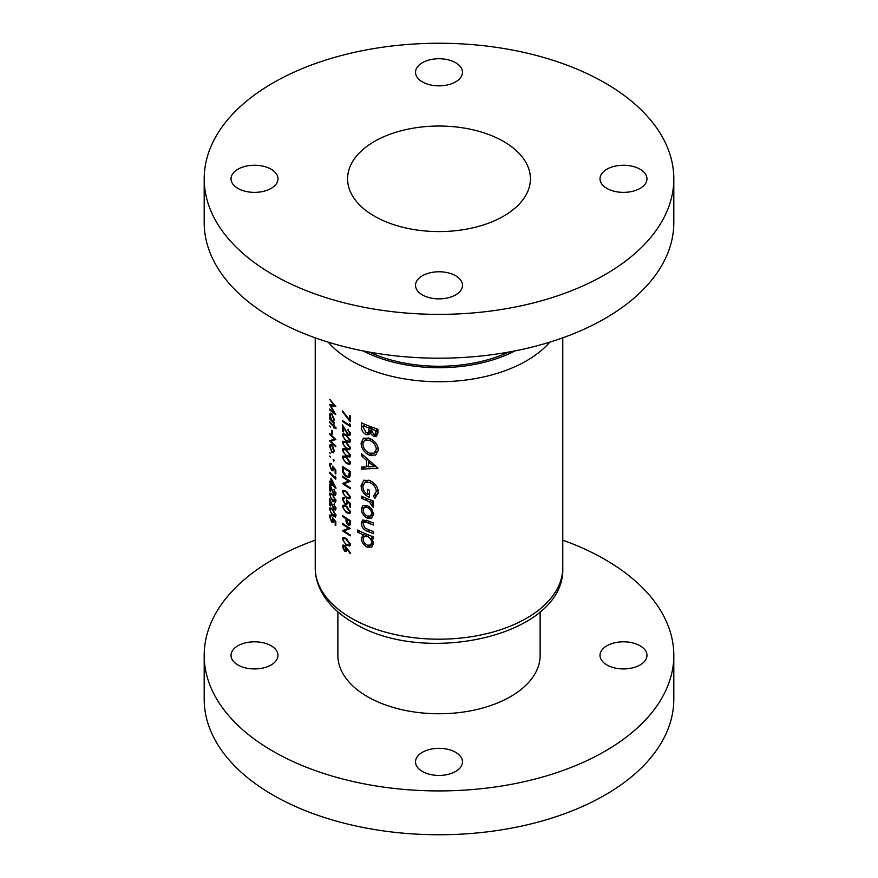 <?xml version="1.0" encoding="UTF-8"?>
<svg xmlns="http://www.w3.org/2000/svg" width="878" height="878" viewBox="0 0 878 878"><rect width="100%" height="100%" fill="white"/><g stroke="black" fill="none" stroke-linecap="round" stroke-linejoin="round"><path stroke-width="1.32" d="M640.095 645.78A23.476 13.554 0 0 0 614.501 642.839A23.476 13.554 0 0 0 600.014 655.372A23.476 13.554 0 0 0 606.885 664.953A23.476 13.554 0 0 0 632.478 667.895A23.476 13.554 0 0 0 646.965 655.372A23.476 13.554 0 0 0 640.095 645.78M271.115 645.78A23.476 13.554 0 0 0 245.522 642.839A23.476 13.554 0 0 0 231.035 655.372A23.476 13.554 0 0 0 237.905 664.953A23.476 13.554 0 0 0 263.499 667.895A23.476 13.554 0 0 0 277.986 655.372A23.476 13.554 0 0 0 271.115 645.78M455.605 752.292A23.476 13.554 0 0 0 430.011 749.362A23.476 13.554 0 0 0 415.524 761.885A23.476 13.554 0 0 0 422.395 771.466A23.476 13.554 0 0 0 447.989 774.407A23.476 13.554 0 0 0 462.476 761.885A23.476 13.554 0 0 0 455.605 752.292M337.865 611.812L337.865 655.372A101.135 58.387 0 0 0 367.487 696.66A101.135 58.387 0 0 0 477.698 709.314A101.135 58.387 0 0 0 540.135 655.372L540.135 611.812M315.224 540.168A234.81 135.563 0 0 0 204.19 655.372A234.81 135.563 0 0 0 272.97 751.228A234.81 135.563 0 0 0 528.852 780.608A234.81 135.563 0 0 0 673.81 655.372A234.81 135.563 0 0 0 605.03 559.505A234.81 135.563 0 0 0 562.776 540.168M204.19 655.372L204.19 699.184A234.81 135.563 0 0 0 272.97 795.051A234.81 135.563 0 0 0 528.852 824.431A234.81 135.563 0 0 0 673.81 699.184L673.81 655.372M271.115 169.224A23.476 13.554 0 0 0 245.522 166.282A23.476 13.554 0 0 0 231.035 178.816A23.476 13.554 0 0 0 237.905 188.397A23.476 13.554 0 0 0 263.499 191.338A23.476 13.554 0 0 0 277.986 178.816A23.476 13.554 0 0 0 271.115 169.224M455.605 62.711A23.476 13.554 0 0 0 430.011 59.77A23.476 13.554 0 0 0 415.524 72.292A23.476 13.554 0 0 0 422.395 81.884A23.476 13.554 0 0 0 447.989 84.826A23.476 13.554 0 0 0 462.476 72.292A23.476 13.554 0 0 0 455.605 62.711M640.095 169.224A23.476 13.554 0 0 0 614.501 166.282A23.476 13.554 0 0 0 600.014 178.816A23.476 13.554 0 0 0 606.885 188.397A23.476 13.554 0 0 0 632.478 191.338A23.476 13.554 0 0 0 646.965 178.816A23.476 13.554 0 0 0 640.095 169.224M455.605 275.736A23.476 13.554 0 0 0 430.011 272.806A23.476 13.554 0 0 0 415.524 285.328A23.476 13.554 0 0 0 422.395 294.909A23.476 13.554 0 0 0 447.989 297.851A23.476 13.554 0 0 0 462.476 285.328A23.476 13.554 0 0 0 455.605 275.736M503.632 141.49A91.411 52.768 0 0 0 404.023 130.054A91.411 52.768 0 0 0 347.589 178.816A91.411 52.768 0 0 0 374.368 216.131A91.411 52.768 0 0 0 473.977 227.567A91.411 52.768 0 0 0 530.411 178.816A91.411 52.768 0 0 0 503.632 141.49M204.19 178.816L204.19 222.628A234.81 135.563 0 0 0 272.97 318.494A234.81 135.563 0 0 0 528.852 347.875A234.81 135.563 0 0 0 673.81 222.628L673.81 178.816A234.81 135.563 0 0 0 605.03 82.949A234.81 135.563 0 0 0 349.148 53.569A234.81 135.563 0 0 0 204.19 178.816A234.81 135.563 0 0 0 272.97 274.671A234.81 135.563 0 0 0 528.852 304.051A234.81 135.563 0 0 0 673.81 178.816M371.822 518.02L373.71 514.168L371.624 508.812L367.3 505.465L362.943 505.443L361.286 509.075C361.484 513.059 363.481 516.077 367.3 518.141L371.745 518.064M365.5 533.736L363.492 534.9L361.286 538.159C361.538 542.165 363.569 545.172 367.355 547.181L371.723 547.082L373.71 543.197L371.251 538.093A123.776 71.458 0 0 0 373.49 538.916L373.49 536.875A123.776 71.458 180 0 1 357.434 529.994L357.434 532.035A123.776 71.458 0 0 0 363.492 534.9L362.493 535.119M373.49 501.108A123.776 71.458 180 0 1 361.484 496.18L361.484 498.221A123.776 71.458 0 0 0 365.435 499.988L369.353 501.843L373.117 507.308L373.71 505.805L371.712 502.49A123.776 71.458 0 0 0 373.49 503.149L373.49 501.108M377.924 468.193L361.484 453.674L361.484 455.737L366.499 460.368L366.499 466.898L361.484 467.107L361.484 469.203L377.924 468.193M377.924 429.254A123.776 71.458 180 0 1 361.484 422.801L361.484 427.224C361.516 430.429 363.031 432.909 366.049 434.643L369.1 434.654L370.187 433.249L373.578 436.344L376.508 436.256L377.924 432.492L377.924 429.254M378.385 449.745C377.705 444.466 374.697 440.624 369.342 438.221L363.437 438.177L361.088 443.083C361.44 448.537 364.216 452.587 369.418 455.221L375.674 455.067L378.385 449.745M364.008 480.068L361.088 485.633C361.352 491.043 364.129 494.94 369.418 497.321L369.418 490.165A123.776 71.458 180 0 1 367.531 489.419L367.531 494.523C364.524 492.481 362.965 489.825 362.866 486.566L364.831 482.428L369.484 482.428C373.567 484.316 375.85 487.301 376.355 491.417L373.49 496.279L374.939 498.342L378.385 492.119C377.847 486.774 374.862 482.845 369.418 480.365L363.459 480.343M373.49 522.97A123.776 71.458 180 0 1 367.586 520.709L362.592 520.039L361.286 523.178C361.549 527.129 363.613 529.829 367.476 531.289A123.776 71.458 0 0 0 373.49 533.604L373.49 531.552A123.776 71.458 180 0 1 367.761 529.357L365.029 528.007L363.064 524.012L363.898 522.114L367.761 522.827A123.776 71.458 0 0 0 373.49 525.011L373.49 522.97M346.305 538.62L342.947 537.555L342.321 539.092L346.305 545.128L349.795 546.039L350.509 544.437L346.305 538.62M329.634 399.26L334.013 405.427L329.634 404.517L334.002 412.539L329.634 409.082L329.634 409.949L335.824 414.69L330.688 405.724L335.824 406.536L329.634 399.26M346.305 506.178L342.947 505.113L342.321 506.65L346.305 512.686L349.795 513.597L350.509 511.995L346.305 506.178M346.305 491.428L342.947 490.363L342.321 491.899L346.305 497.936L349.795 498.858L350.509 497.244L346.305 491.428M336 427.784A123.776 71.458 180 0 1 334.079 426.071L334.079 424.842A123.776 71.458 180 0 1 333.508 424.304L333.508 425.534A123.776 71.458 180 0 1 329.634 421.627L329.634 422.483A123.776 71.458 0 0 0 333.508 426.401L333.508 427.63A123.776 71.458 0 0 0 334.079 428.157L334.079 426.927A123.776 71.458 0 0 0 336 428.64L336 427.784M332.235 430.824A123.776 71.458 180 0 1 331.61 430.198L331.61 433.886A123.776 71.458 0 0 0 332.235 434.511L332.235 430.824M333.53 452.785L334.156 450.908L333.388 447.528L331.785 445.003L330.172 444.433L329.568 446.309L331.785 452.258L333.486 452.807M334.156 460.741L333.629 459.446L333.102 459.754L333.629 461.049L334.156 460.741M350.3 415.876A123.776 71.458 180 0 1 349.466 415.371L349.466 419.816L342.629 411.003L342.321 411.519L350.3 421.78L350.3 415.876M347.82 429.726L349.674 433.084L349.148 434.292L348.039 434.16L342.508 424.919L342.508 431.438A123.776 71.458 0 0 0 343.265 431.976L343.265 427.52L348.105 435.06L349.85 435.258L350.509 433.633L347.82 429.726L348.456 429.353M346.305 442.271L342.947 441.206L342.321 442.742L346.305 448.779L349.795 449.69L350.509 448.087L346.305 442.271M346.305 457.021L342.947 455.945L342.321 457.482L346.305 463.529L349.795 464.44L350.509 462.838L346.305 457.021M342.508 476.172L342.508 477.028A123.776 71.458 0 0 0 348.555 481.067L342.508 483.548A123.776 71.458 0 0 0 350.3 488.629L350.3 487.773A123.776 71.458 180 0 1 344.099 483.811L350.3 481.254A123.776 71.458 180 0 1 342.508 476.172M335.824 473.966L335.824 470.037L332.63 466.108L332.949 468.534L331.588 469.51L330.084 465.516L331.138 463.65L329.985 463.321L329.491 464.824L331.566 470.345L333.036 470.893L333.464 468.051L335.155 470.114L335.155 473.374A123.776 71.458 0 0 0 335.824 473.966M331.138 463.957L330.479 464.341L331.138 464.506M333.585 469.258L331.588 469.51M336 488.069L330.995 478.115L330.995 482.659A123.776 71.458 180 0 1 329.634 481.232L329.634 482.088A123.776 71.458 0 0 0 330.995 483.526L330.995 484.623A123.776 71.458 0 0 0 331.61 485.26L331.61 484.151A123.776 71.458 0 0 0 336 488.245L336 488.069M332.619 494.501L329.985 493.019L329.491 494.479L332.619 501.009L335.418 502.326L336 500.789L332.619 494.501M332.619 509.24L329.985 507.769L329.491 509.218L332.619 515.759L335.418 517.065L336 515.54L332.619 509.24M335.824 525.582L335.824 521.653L332.63 517.724L332.949 520.149L331.588 521.126L330.084 517.131L331.138 515.265L329.985 514.936L329.491 516.44L331.566 521.96L333.036 522.509L333.464 519.666L335.155 521.73L335.155 524.989A123.776 71.458 0 0 0 335.824 525.582M330.479 515.968L331.138 516.121M333.585 520.874L331.588 521.126M333.838 504.246L335.319 507.824L334.013 508.713L329.634 498.803L329.634 505.322A123.776 71.458 0 0 0 330.238 505.958L330.238 501.492L334.057 509.624L335.462 510.019L336 508.461L333.838 504.246L334.342 503.95M336 508.34L334.013 508.713M333.838 489.496L335.319 493.074L334.013 493.963L329.634 484.052L329.634 490.572A123.776 71.458 0 0 0 330.238 491.208L330.238 486.752L334.057 494.874L335.462 495.269L336 493.71L333.838 489.496L334.342 489.2M336 493.59L334.013 493.963M335.824 477.358L335.155 476.205L335.155 477.676A123.776 71.458 180 0 1 329.634 472.254L329.634 473.121A123.776 71.458 0 0 0 335.824 479.136L335.824 477.358M330.534 457.175L329.568 456.143L330.534 457.175M342.508 466.339L342.508 469.313C342.508 472.43 343.748 474.91 346.206 476.743L349.181 477.281L350.004 476.227L350.3 471.42A123.776 71.458 180 0 1 342.508 466.339M346.305 449.646L342.947 448.581L342.321 450.118L346.305 456.154L349.795 457.065L350.509 455.462L346.305 449.646M346.305 434.895L342.947 433.831L342.321 435.367L346.305 441.404L349.795 442.325L350.509 440.712L346.305 434.895M350.3 424.678L349.466 423.613L349.466 425.084A123.776 71.458 180 0 1 342.508 420.496L342.508 421.363A123.776 71.458 0 0 0 350.3 426.445L350.3 424.678M330.534 453.619L329.568 452.576L330.534 453.619M329.634 433.425L329.634 434.281A123.776 71.458 0 0 0 334.43 439.044L329.634 440.8A123.776 71.458 0 0 0 335.824 446.803L335.824 445.947A123.776 71.458 180 0 1 330.885 441.261L335.824 439.439A123.776 71.458 180 0 1 329.634 433.425M330.534 427.07L329.568 426.028L330.534 427.07M333.772 421.253L334.156 419.618L331.807 413.692L330.216 413.099L329.568 414.998L330.369 418.729A123.776 71.458 180 0 1 329.634 417.939L329.634 418.795A123.776 71.458 0 0 0 334.079 423.24L334.079 422.384A123.776 71.458 180 0 1 333.223 421.583L333.53 421.473M350.3 507.308L350.3 503.379L346.305 499.911L346.7 502.282L346.184 503.676L344.999 503.467L343.079 499.703L344.428 497.672L342.947 497.53L342.321 499.11L344.966 504.301L346.821 504.641L347.359 501.722L349.466 503.555L349.466 506.815A123.776 71.458 0 0 0 350.3 507.308M344.428 497.98L343.572 498.474L344.428 498.539M350.3 520.588A123.776 71.458 180 0 1 342.508 515.496L342.508 516.363A123.776 71.458 0 0 0 346.009 518.766L346.13 521.971L348.127 525.165L350.179 524.572L350.3 520.588M349.631 525.395L350.179 524.572M350.509 553.03L344.604 545.348L342.958 545.051L342.321 546.654L344.615 551.263L346.228 551.516L346.832 548.893L350.07 553.425L350.509 553.03M342.508 523.365L342.508 524.221A123.776 71.458 0 0 0 348.555 528.26L342.508 530.74A123.776 71.458 0 0 0 350.3 535.821L350.3 534.965A123.776 71.458 180 0 1 344.099 531.003L350.3 528.446A123.776 71.458 180 0 1 342.508 523.365M377.836 433.886L373.578 436.344M371.504 432.492L370.187 433.249M371.164 431.691L366.049 434.643M363.262 426.203L361.484 427.224M375.916 430.626L375.125 434.303L373.6 434.314L370.9 428.815A123.776 71.458 0 0 0 375.916 430.626L377.924 429.452M377.924 430.911L375.916 432.086M373.051 427.575L370.9 428.815M368.99 428.069L368.804 431.317L367.926 432.58L366.016 432.58L363.262 427.224L363.262 425.665A123.776 71.458 0 0 0 368.99 428.069L371.12 426.851M370.922 430.088L368.804 431.317M365.281 424.502L363.262 425.665M335.824 524.605L335.155 524.989M332.29 521.543L331.566 521.96M331.138 515.485L329.491 516.44M331.357 508.142L329.491 509.218M333.201 515.419L332.619 515.759M332.63 510.107L335.319 514.98L334.902 516.034L331.094 513.004L330.084 509.888L330.468 508.845L333.168 509.789M335.912 514.64L335.319 514.98M335.912 507.484L335.319 507.824M336 508.505L334.057 509.624M330.238 504.971L329.634 505.322M331.357 493.392L329.491 494.479M333.201 500.669L332.619 501.009M332.63 495.357L335.319 500.23L334.902 501.294L331.094 498.265L330.084 495.148L330.468 494.094L333.168 495.049M335.912 499.889L335.319 500.23M335.912 492.734L335.319 493.074M336 493.754L334.057 494.874M330.238 490.231L329.634 490.572M331.61 484.272L330.995 484.623M331.61 483.163L330.995 483.526M331.61 482.307L330.995 482.659M331.61 483.284L331.61 480.431L334.309 485.885A123.776 71.458 180 0 1 331.61 483.284M335.802 477.303L335.155 477.676M335.824 472.99L335.155 473.374M332.29 469.928L331.566 470.345M331.138 463.869L329.491 464.824M343.177 476.644L342.508 477.028M349.422 480.727L344.099 483.811M343.452 482.999L342.508 483.548M349.279 480.65L348.555 481.067M346.986 476.293L346.206 476.743M343.265 467.744A123.776 71.458 0 0 0 349.466 471.782L348.511 476.293L346.206 475.876L343.463 471.716L343.265 467.744L343.946 467.348M350.19 471.365L349.466 471.782M350.267 474.669L349.235 475.261M344.703 456.11L342.321 457.482M347.029 463.112L346.305 463.529M346.305 457.877L349.674 462.366L349.159 463.474L346.305 462.673L344.374 461.016L343.079 458.064L343.572 456.944L346.986 457.482M350.41 461.938L349.674 462.366M344.703 448.735L342.321 450.118M347.029 455.737L346.305 456.154M346.305 450.502L349.674 454.991L349.159 456.11L346.305 455.298L344.374 453.641L343.079 450.688L343.572 449.569L346.986 450.107M350.41 454.563L349.674 454.991M344.703 441.36L342.321 442.742M347.029 448.362L346.305 448.779M346.305 443.127L349.674 447.615L349.159 448.735L346.305 447.923L344.374 446.265L343.079 443.313L343.572 442.205L346.986 442.731M350.41 447.187L349.674 447.615M344.703 433.984L342.321 435.367M347.029 440.986L346.305 441.404M346.305 435.762L349.674 440.24L349.159 441.36L346.305 440.547L344.374 438.89L343.079 435.938L343.572 434.829L346.986 435.367M350.41 439.823L349.674 440.24M350.41 432.656L349.674 433.084M350.509 433.677L348.105 435.06M343.265 430.999L342.508 431.438M343.177 420.979L342.508 421.363M350.256 424.623L349.466 425.084M372.052 453.706L369.418 455.221M363.218 441.853L361.088 443.083M376.355 449.141L374.215 453.136L369.429 453.18C365.369 451.204 363.185 448.098 362.866 443.84L364.71 440.185L369.353 440.273C373.457 442.084 375.795 445.036 376.355 449.141L378.209 448.065M371.273 439.165L369.353 440.273M365.38 466.953L361.484 469.203M368.365 465.812L366.499 466.898M367.959 459.534L366.499 460.368M362.844 454.958L361.484 455.737M374.138 466.569L368.365 466.898L368.365 461.916L374.138 466.569L375.564 465.746M369.792 461.093L368.365 461.916M378.275 493.524L373.49 496.279M378.209 490.341L376.355 491.417M371.394 481.331L369.484 482.428M369.418 493.436L367.531 494.523M363.218 484.404L361.088 485.633M373.49 501.459L371.712 502.49M373.501 504.63L371.548 505.761M373.227 503.994L371.756 504.839M371.745 500.46L369.353 501.843M363.459 497.08L361.484 498.221M350.3 419.333L349.466 419.816M373.413 536.842L371.251 538.093M373.699 543.526L367.355 547.181M373.49 541.463L371.756 542.461L370.439 545.095L367.344 545.139C364.732 543.767 363.305 541.693 363.064 538.916L364.26 536.436L367.498 534.57L361.286 538.159M359.343 530.938L357.434 532.035M364.26 536.436L367.3 536.535C369.967 537.764 371.449 539.74 371.756 542.461M369.386 535.328L367.3 536.535M367.377 520.621L365.127 521.916M369.572 530.082L367.476 531.289M366.367 520.248L361.286 523.178M373.699 514.442L367.3 518.141M367.432 505.519L361.286 509.075M371.756 513.443L370.373 516.066L367.289 516.088C364.655 514.727 363.251 512.664 363.064 509.877L364.205 507.462L367.289 507.506C369.923 508.746 371.416 510.722 371.756 513.443L373.501 512.445M369.122 506.441L367.289 507.506M332.466 451.863L331.785 452.258M330.205 445.947L329.568 446.309M333.585 450.37L333.047 451.819L331.785 451.391L330.084 446.869L330.567 445.409L331.785 445.859L333.585 450.37L334.112 450.074M335.122 438.813L330.885 441.261M330.38 440.372L329.634 440.8M335.012 438.715L334.43 439.044M332.235 433.523L331.61 433.886M334.65 426.598L334.079 426.927M334.079 427.301L333.508 427.63M334.079 426.071L333.508 426.401M334.079 425.204L333.508 425.534M330.227 414.614L329.568 414.998M333.585 419.102L333.047 420.628L331.785 420.178L330.084 415.59L330.578 414.12L331.807 414.548L333.585 419.102L334.112 418.806M344.703 490.517L342.321 491.899M347.029 497.519L346.305 497.936M346.305 492.295L349.674 496.772L349.159 497.892L346.305 497.08L344.374 495.422L343.079 492.47L343.572 491.362L346.986 491.899M350.41 496.355L349.674 496.772M350.3 506.332L349.466 506.815M350.081 503.193L349.466 503.555M347.962 501.382L347.359 501.722M345.888 503.774L344.966 504.301M344.428 497.892L342.321 499.11M347.392 501.887L346.7 502.282M344.703 505.267L342.321 506.65M347.029 512.269L346.305 512.686M346.305 507.034L349.674 511.523L349.159 512.642L346.305 511.83L344.374 510.173L343.079 507.221L343.572 506.101L346.986 506.639M350.41 511.095L349.674 511.523M350.256 523.936L348.127 525.165M346.799 521.587L346.13 521.971M346.7 518.36L346.009 518.766M343.177 515.968L342.508 516.363M349.466 520.939L349.466 522.695L348.127 524.298L346.81 519.282A123.776 71.458 0 0 0 349.466 520.939L350.19 520.522M350.278 523.694L348.127 524.298M347.512 518.876L346.81 519.282M331.884 405.021L330.688 405.724M330.238 409.598L329.634 409.949M346.909 549.935L344.615 551.263M344.582 545.348L342.321 546.654M346.108 549.233L344.571 550.374L343.079 547.246L344.571 546.193L346.108 549.233L347.293 548.552M346.898 549.749L344.571 550.374M344.67 545.403L343.572 546.028L345.186 545.842M344.703 537.709L342.321 539.092M347.029 544.711L346.305 545.128M346.305 539.487L349.674 543.965L349.159 545.084L346.305 544.272L344.374 542.615L343.079 539.663L343.572 538.554L346.986 539.092M350.41 543.548L349.674 543.965M343.177 523.837L342.508 524.221M349.422 527.919L344.099 531.003M343.452 530.191L342.508 530.74M349.279 527.843L348.555 528.26M351.474 618.255A123.776 71.458 0 0 0 486.368 633.751A123.776 71.458 0 0 0 562.776 567.726C565.63 635.913 424.118 666.94 353.56 622.864C338.798 614.38 328.043 603.932 321.315 591.531C317.287 583.925 315.268 575.99 315.224 567.726A123.776 71.458 0 0 0 351.474 618.255M363.02 350.904A113.712 65.652 0 0 0 514.98 350.904M549.771 342.168A123.776 71.458 180 0 1 351.474 360.803A123.776 71.458 180 0 1 328.229 342.168M508.68 352.089A111.199 64.204 180 0 1 369.32 352.089M371.646 427.048L368.99 428.574M343.265 468.874L342.508 469.313M350.3 471.98L349.466 472.463M367.487 498.803L365.435 499.988M369.857 521.609L367.761 522.827M347.271 518.722L346.009 519.447M350.3 522.212L349.466 522.695M562.776 567.726L562.776 337.832M315.224 567.726L315.224 337.832M375.125 434.303L377.924 432.689M367.926 432.58L370.977 430.813M330.479 515.957L331.138 515.573M334.902 516.034L336 515.408M330.468 508.845L331.5 508.241M334.902 501.294L336 500.658M330.468 494.094L331.5 493.502M348.511 476.293L350.201 475.316M349.159 463.474L350.509 462.695M343.572 456.944L344.878 456.187M349.159 456.11L350.509 455.32M343.572 449.569L344.878 448.812M349.159 448.735L350.509 447.956M343.572 442.194L344.878 441.447M349.159 441.36L350.509 440.58M343.572 434.819L344.878 434.072M349.148 434.292L350.509 433.502M374.215 453.136L378.33 450.765M364.71 440.185L368.584 437.957M364.831 482.428L368.804 480.134M370.439 545.095L373.71 543.208M363.898 522.114L366.828 520.413M370.373 516.066L373.71 514.146M364.205 507.462L367.498 505.552M333.047 451.819L334.156 451.182M330.567 445.409L331.588 444.817M333.047 420.628L334.145 419.991M330.578 414.12L331.632 413.516M349.159 497.892L350.509 497.113M343.572 491.362L344.878 490.604M346.184 503.676L347.512 502.907M349.159 512.642L350.509 511.852M343.572 506.101L344.878 505.344M349.159 545.084L350.509 544.305M343.572 538.543L344.878 537.797"/></g></svg>
